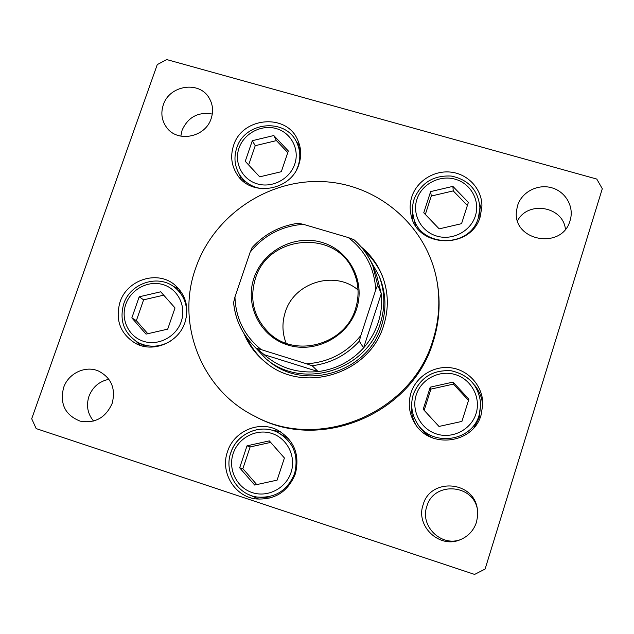 <?xml version="1.0" encoding="UTF-8"?>
<svg xmlns="http://www.w3.org/2000/svg" width="634" height="634" viewBox="0 0 634 634"><rect width="100%" height="100%" fill="white"/><g stroke="black" fill="none" stroke-linecap="round" stroke-linejoin="round"><path stroke-width="0.95" d="M266.145 358.947L268.618 360.928C304.352 391.875 368.164 372.293 381.494 325.805C386.526 309.63 386.043 293.804 380.043 278.334L378.87 275.394C384.933 291.038 385.424 307.038 380.329 323.395C366.84 370.422 302.283 390.243 266.145 358.947L253.188 345.253M243.963 333.571C248.766 345.142 256.096 354.834 265.963 362.664C303.551 394.475 369.812 373.751 383.705 325.313C388.896 308.639 388.491 292.306 382.476 276.297C377.856 264.584 370.708 254.741 361.039 246.784M246.713 337.629C251.381 347.67 258.03 356.197 266.676 363.211M432.903 340.284C439.061 320.677 440.408 300.928 436.969 281.052C427.221 225.823 377.745 183.86 322.587 181.601C267.405 179.097 213.634 215.79 195.692 268.087C175.642 323.332 201.081 389.855 254.67 416.181C319.504 451.757 412.013 412.829 432.903 340.284M254.67 416.181L256.168 416.942C320.59 452.288 412.472 413.622 433.228 341.552C439.338 322.072 440.685 302.458 437.262 282.701L436.969 281.052M233.534 145.614C230.197 156.059 231.434 165.759 237.243 174.73C251.238 197.428 291.212 190.826 298.899 164.357C301.625 155.893 301.205 147.738 297.655 139.876C286.497 112.923 241.911 117.084 233.534 145.614M239.565 174.667L241.166 179.422M411.831 196.746C409.944 202.634 409.651 208.578 410.943 214.577C416.546 248.314 471.371 250.002 480.31 216.376L481.927 206.098C482.022 189.297 468.463 174.334 451.448 172.194C434.456 169.92 416.974 180.761 411.831 196.746M412.599 211.265L412.274 219.055M410.983 392.906C407.836 403.43 409.057 413.455 414.644 422.973C429.194 449.34 473.4 444.054 481.143 414.794L482.799 404.381C483.068 386.685 469.223 370.557 451.741 367.91C434.282 365.113 416.269 376.168 410.983 392.906M411.791 402.162C410.626 410.032 411.918 417.497 415.666 424.55M227.503 451.638C220.022 472.084 234.374 496.39 255.764 498.903C274.752 500.178 287.955 491.826 295.357 473.844C300.064 454.586 294.136 440.004 277.589 430.09C259.06 420.279 233.803 431.175 227.503 451.638M247.934 494.219L259.1 499.227M119.984 302.117C115.134 319.782 120.151 333.436 135.042 343.097C152.739 353.423 178.606 342.732 184.977 322.397C189.304 307.355 185.873 294.834 174.675 284.832C157.43 269.981 127.054 279.649 119.984 302.117M135.985 341.274L140.209 345.348M476.499 522.162C473.701 530.507 468.264 536.372 460.173 539.748C439.386 548.917 415.357 525.99 423.132 504.767C430.256 477.592 473.606 480.675 477.323 508.84L477.711 515.553L476.499 522.162M460.863 539.471C441.462 547.38 419.676 526.046 426.825 506.463C433.394 481.357 473.321 483.671 477.442 509.577M211.177 118.518C205.495 137.301 177.591 142.935 166.718 127.585C161.749 120.785 160.608 113.232 163.287 104.919C169.294 85.233 199.211 80.534 209.03 97.85C212.85 104.245 213.563 111.132 211.177 118.518M180.841 136.159L182.109 130.152C188.163 117.005 198.228 111.639 212.287 114.065M517.59 205.543L516.559 210.448C511.678 240.88 562.207 250.565 570.109 220.458L570.275 219.895C574.238 206.351 565.354 191.325 551.366 187.672C537.426 183.828 521.719 192.15 517.59 205.543M63.606 387.612C59.644 403.945 65.151 415.119 80.122 421.134C94.989 423.71 105.672 417.814 112.147 403.43C115.919 388.634 111.394 377.84 98.555 371.048C85.455 365.184 68.29 373.331 63.606 387.612M108.913 379.306C99.292 381.296 92.643 386.97 88.95 396.337C86.066 405.617 87.611 413.859 93.594 421.063M157.264 64.605L31.7 418.749L36.178 428.6L474.612 574.428L485.105 569.047L602.3 188.718L596.76 179.057L166.742 59.572L157.264 64.605M565.417 229.199C563.15 206.438 528.09 200.368 517.542 220.727M178.717 288.708L173.336 286.37M280.49 431.714L268.531 429.472M482.728 406.259C482.308 398.263 479.558 391.17 474.462 384.989M481.594 210.797L479.581 203.245M299.716 145.646L296.427 141.865M342.709 235.919L328.578 231.759M382.793 277.137C378.593 266.827 372.372 257.983 364.114 250.596M182.013 293.185L175.087 287.67C184.145 295.404 187.87 305.39 186.261 317.626M170.189 341.314C159.34 347.44 148.554 347.804 137.855 342.4L145.662 346.687M160.719 291.798L139.195 296.799L131.84 317.896L146.05 334.118L167.701 329.141L175.024 307.926L160.719 291.798M163.707 295.167L143.609 299.827L136.358 320.661L147.801 333.714M136.358 320.661L131.84 317.896M143.609 299.827L139.195 296.799M474.105 427.538L479.241 417.505L480.746 404.555L479.193 414.89C471.862 442.595 429.86 447.279 416.475 422.093C411.474 413.265 410.428 404.009 413.32 394.332M413.336 394.285C420.326 377.412 432.998 369.59 451.345 370.819C469.303 374.995 479.098 386.241 480.746 404.555C479.098 386.217 469.287 374.963 451.321 370.795C432.974 369.574 420.302 377.404 413.32 394.293C410.42 403.985 411.474 413.249 416.475 422.093L417.925 424.534C421.761 430.866 427.11 435.503 433.965 438.443M453.025 382.104L430.24 387.168L423.203 409.271L438.99 426.444L461.917 421.412L468.906 399.174L453.025 382.104L453.405 384.109L430.93 389.102L424.17 410.325M468.534 400.371L453.405 384.109M430.93 389.102L430.24 387.168M288.7 438.807L277.629 432.356C293.36 441.613 299.01 455.347 294.58 473.566C287.559 490.565 275.069 498.387 257.119 497.048L269.989 498.047M269.323 440.884L247.014 445.813L239.668 467.829L254.67 485.05L277.113 480.144L284.412 457.994L269.323 440.884M270.67 442.413L250.121 446.946L242.877 468.677L256.754 484.59M242.877 468.677L239.668 467.829M250.121 446.946L247.014 445.813M479.843 217.747L479.93 207.825L478.408 217.684C469.984 249.344 418.337 247.609 413.241 215.782C412.076 210.211 412.362 204.695 414.113 199.234M479.93 207.825C478.305 190.311 468.732 179.715 451.218 176.054C433.347 175.174 420.992 182.846 414.137 199.084C412.362 204.592 412.06 210.163 413.241 215.782L415.444 225.387M452.874 186.372L430.629 191.595L423.758 212.778L439.172 228.866L461.552 223.675L468.375 202.365L452.874 186.372L453.247 190.897L431.294 196.041L425.335 214.419M467.377 205.479L453.247 190.897M431.294 196.041L430.629 191.595M273.793 135.533L252.308 140.7L245.247 161.298L259.702 176.846L281.314 171.703L288.343 150.987L273.793 135.533L276.456 140.597L255.233 145.693L248.639 164.951M287.781 152.635L276.456 140.597M255.233 145.693L252.308 140.7M356.53 309.099C347.686 336.868 315.201 353.772 287.749 344.975C260.162 336.591 244.558 305.105 253.988 277.985C263.007 250.747 294.636 234.128 321.913 242.394C349.334 250.248 365.794 281.448 356.53 309.099M255.383 278.603C249.297 299.296 253.703 317.277 268.618 332.541C294.358 358.622 345.102 345.031 355.468 308.964C359.644 295.499 358.781 282.542 352.884 270.076C334.815 228.922 267.889 235.159 255.383 278.603M358.028 289.96C334.744 269.965 294.136 282.431 285.3 312.079C281.908 322.627 282.193 333.016 286.148 343.248M360.833 335.521L359.296 341.211C346.513 355.143 330.805 363.322 312.182 365.747L318.125 371.572C297.512 373.529 279.546 367.91 264.243 354.707L318.125 371.572C336.099 369.242 351.26 361.348 363.591 347.9C370.248 340.387 375.122 331.907 378.229 322.46C381.272 312.998 382.286 303.393 381.272 293.645L376.628 275.251L372.847 265.987L377.642 285.023L375.724 289.904C374.496 268.127 365.35 250.676 348.304 237.568L303.306 224.317C281.654 225.997 263.926 235.293 250.137 252.221L234.96 296.926C235.713 318.498 244.486 336.068 261.271 349.643L306.555 363.797C328.689 362.331 346.782 352.908 360.833 335.521L375.724 289.904M369.527 259.005L378.87 275.394M359.296 341.211L363.591 347.9L381.272 293.645L377.642 285.023M348.304 237.568L353.82 239.628C362.228 246.88 368.568 255.668 372.847 265.987C368.552 255.621 362.18 246.808 353.717 239.525M298.384 223.303L303.306 224.317M261.271 349.643L256.39 348.312C243.004 335.941 235.404 320.693 233.597 302.577L234.96 296.926M250.137 252.221L252.3 247.498M233.55 302.307C235.317 320.535 242.933 335.869 256.39 348.312L264.243 354.707M312.182 365.747L306.555 363.797M181.221 321.596C186.562 306.388 178.043 289.088 163.2 284.658C148.427 279.998 130.961 289.183 125.786 304.296C120.397 319.346 128.654 336.733 143.553 341.33C158.365 346.148 176.093 336.876 181.221 321.596M476.055 413.598C481.166 397.661 471.411 379.409 455.394 374.615C439.457 369.59 421.158 379.092 416.221 394.927C411.046 410.689 420.524 429.036 436.596 434.005C452.597 439.204 471.173 429.614 476.055 413.598M291.054 472.425C296.395 456.551 287.289 438.292 271.796 433.426C256.374 428.33 238.344 437.714 233.185 453.484C227.796 469.184 236.625 487.53 252.173 492.57C267.635 497.841 285.942 488.37 291.054 472.425M230.863 452.716C236.751 433.608 260.241 423.354 277.629 432.356C260.186 423.33 236.672 433.616 230.8 452.7C223.826 471.775 237.124 494.504 257.119 497.048M475.349 215.988C480.342 200.709 470.816 183.488 455.188 179.2C439.624 174.691 421.769 184.058 416.95 199.234C411.894 214.34 421.15 231.656 436.842 236.11C452.454 240.785 470.586 231.323 475.349 215.988M294.739 164.174C299.874 149.323 291.101 132.649 276.17 128.559C261.319 124.248 243.955 133.425 238.986 148.182C233.811 162.875 242.323 179.636 257.301 183.884C272.208 188.353 289.825 179.081 294.739 164.174M300.548 150.496L296.902 142.824C300.294 150.242 300.698 157.945 298.131 165.95L296.688 169.508M263.173 188.821C253.354 187.775 245.683 183.353 240.151 175.563L244.906 182.584M175.087 287.67C158.69 273.753 130.327 282.891 123.733 303.829C119.152 320.336 123.86 333.191 137.855 342.4M296.902 142.824C286.116 117.441 244.621 121.395 236.72 148.015C233.55 157.834 234.691 167.019 240.151 175.563M252.007 247.704C264.632 233.906 280.165 225.744 298.606 223.208"/></g></svg>
